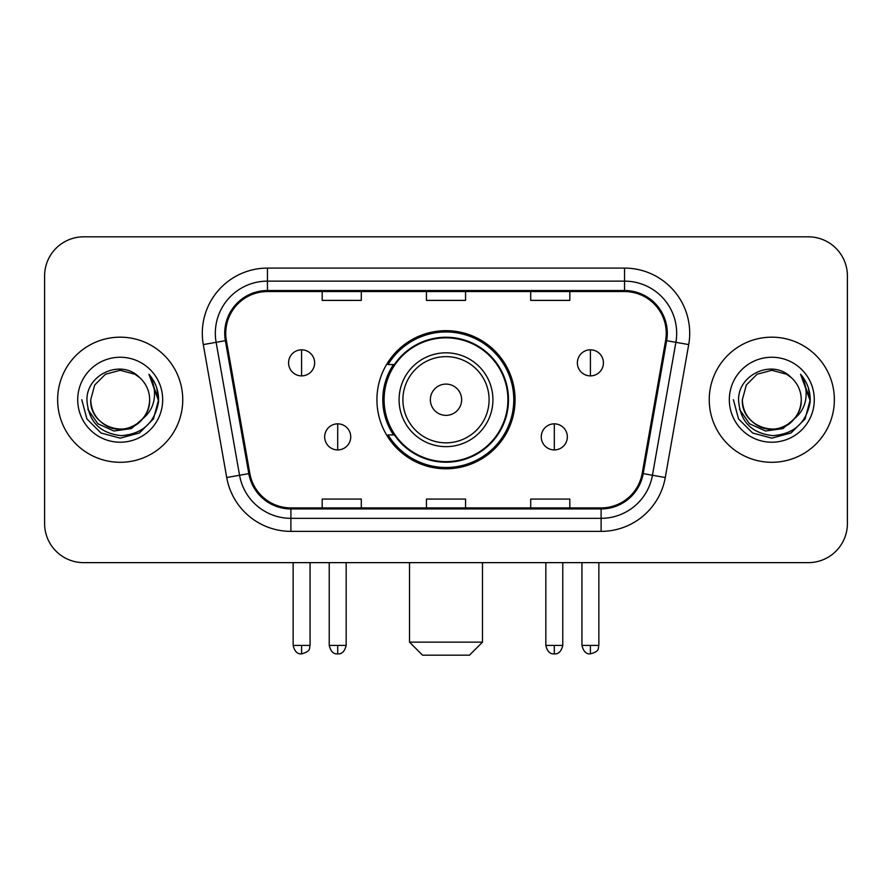 <?xml version="1.0" encoding="UTF-8"?>
<svg xmlns="http://www.w3.org/2000/svg" width="892" height="892" viewBox="0 0 892 892"><rect width="100%" height="100%" fill="white"/><g stroke="black" fill="none" stroke-linecap="round" stroke-linejoin="round"><path stroke-width="1.34" d="M376.926 399.739A69.074 69.074 0 0 0 446 468.802A69.074 69.074 0 0 0 515.074 399.739A69.074 69.074 0 0 0 446 330.664A69.074 69.074 0 0 0 376.926 399.739M393.495 434.917A63.209 63.209 0 0 1 393.495 364.549M44.6 275.929L44.6 523.548A39.092 39.092 0 0 0 83.692 562.64L808.308 562.64A39.092 39.092 0 0 0 847.4 523.548L847.4 275.929A39.092 39.092 0 0 0 808.308 236.826L83.692 236.826A39.092 39.092 0 0 0 44.6 275.929L44.6 523.548M57.634 399.739A62.552 62.552 0 0 0 120.186 462.29A62.552 62.552 0 0 0 182.749 399.739A62.552 62.552 0 0 0 120.186 337.176A62.552 62.552 0 0 0 57.634 399.739A62.552 62.552 0 0 0 120.186 462.29A62.552 62.552 0 0 0 182.749 399.739A62.552 62.552 0 0 0 120.186 337.176A62.552 62.552 0 0 0 57.634 399.739M709.251 399.739A62.552 62.552 0 0 0 771.814 462.29A62.552 62.552 0 0 0 834.366 399.739A62.552 62.552 0 0 0 771.814 337.176A62.552 62.552 0 0 0 709.251 399.739A62.552 62.552 0 0 0 771.814 462.29A62.552 62.552 0 0 0 834.366 399.739A62.552 62.552 0 0 0 771.814 337.176A62.552 62.552 0 0 0 709.251 399.739M225.754 333.273A41.701 41.701 0 0 1 267.455 291.561L624.545 291.561A41.701 41.701 0 0 1 665.61 340.51L642.173 473.44A41.701 41.701 0 0 1 601.108 507.905L290.892 507.905A41.701 41.701 0 0 1 249.827 473.44L226.39 340.51A41.701 41.701 0 0 1 225.754 333.273M224.706 333.273A42.749 42.749 0 0 0 225.353 340.688L248.801 473.619A42.749 42.749 0 0 0 290.892 508.942L601.108 508.942A42.749 42.749 0 0 0 643.199 473.619L666.647 340.688A42.749 42.749 0 0 0 624.545 290.524L267.455 290.524A42.749 42.749 0 0 0 224.706 333.273M203.287 344.58A65.161 65.161 0 0 1 267.455 268.102L624.545 268.102A65.161 65.161 0 0 1 688.713 344.58L665.276 477.521A65.161 65.161 0 0 1 601.108 531.364L290.892 531.364A65.161 65.161 0 0 1 226.724 477.521L203.287 344.58L216.12 342.316A52.126 52.126 0 0 1 267.455 281.136L624.545 281.136A52.126 52.126 0 0 1 675.88 342.316L652.442 475.258A52.126 52.126 0 0 1 601.108 518.33L290.892 518.33A52.126 52.126 0 0 1 239.558 475.258L216.12 342.316A52.126 52.126 0 0 1 215.329 333.273M808.308 236.826L83.692 236.826M83.692 562.64L808.308 562.64M847.4 523.548L847.4 275.929M643.199 473.619L652.442 475.258L675.88 342.316L688.713 344.58M426.454 291.561L426.454 300.392L465.546 300.392L465.546 291.561M322.19 291.561L322.19 300.392L361.293 300.392L361.293 291.561M530.707 291.561L530.707 300.392L569.81 300.392L569.81 291.561M465.546 507.905L465.546 499.074L426.454 499.074L426.454 507.905M361.293 507.905L361.293 499.074L322.19 499.074L322.19 507.905M569.81 507.905L569.81 499.074L530.707 499.074L530.707 507.905M142.753 418.66C127.121 439.789 89.2 426.276 90.739 399.739C91.129 410.844 96.046 419.34 105.457 425.239C123.821 437.002 150.648 421.515 149.644 399.739C149.243 410.844 144.337 419.34 134.915 425.239C116.562 437.002 89.735 421.515 90.739 399.739L94.686 385.01L105.457 374.227L120.186 370.28L134.915 374.227L139.487 377.483C121.412 358.539 86.613 374.138 86.937 399.739C88.263 421.247 99.659 433.211 121.134 435.642C142.285 434.114 154.751 422.875 158.542 401.946L158.598 399.739C158.486 390.072 155.275 381.586 148.953 374.283C153.758 382.166 155.453 390.651 154.037 399.739C152.655 407.466 148.897 413.765 142.753 418.66A29.458 29.458 0 0 0 149.644 399.739C150.648 421.515 123.821 437.002 105.457 425.239C96.046 419.34 91.129 410.844 90.739 399.739L94.686 385.01L105.457 374.227M149.644 399.739A29.458 29.458 0 0 0 139.487 377.483M144.638 417.077L131.336 428.584L113.908 431.014L97.875 423.756L87.851 409.283M77.704 399.739A42.482 42.482 0 0 0 120.186 442.22A42.482 42.482 0 0 0 162.679 399.739A42.482 42.482 0 0 0 120.186 357.246A42.482 42.482 0 0 0 77.704 399.739M148.953 374.283L158.586 400.854L156.791 388.098L158.586 400.854L156.791 388.098L158.586 400.854L149.243 374.607L158.586 400.854L149.243 374.607L158.598 399.739L153.457 418.939L139.397 432.999L120.186 438.15L100.986 432.999L86.925 418.939L81.774 399.739M149.243 374.607L158.586 400.876M469.46 655.174L422.54 655.174L409.506 642.14L482.494 642.14L469.46 655.174M461.643 399.739A15.643 15.643 0 0 0 446 384.095A15.643 15.643 0 0 0 430.357 399.739A15.643 15.643 0 0 0 446 415.371A15.643 15.643 0 0 0 461.643 399.739M492.919 399.739A46.919 46.919 0 0 0 446 352.819A46.919 46.919 0 0 0 399.081 399.739A46.919 46.919 0 0 0 446 446.647A46.919 46.919 0 0 0 492.919 399.739A46.919 46.919 0 0 1 446 446.647A46.919 46.919 0 0 1 399.081 399.739M507.905 399.739A61.905 61.905 0 0 0 446 337.834A61.905 61.905 0 0 0 384.095 399.739A61.905 61.905 0 0 0 446 461.643A61.905 61.905 0 0 0 507.905 399.739M513.77 399.739A67.77 67.77 0 0 1 388.087 434.917L394.364 434.917A62.485 62.485 0 0 0 487.344 446.591A62.485 62.485 0 0 0 487.344 352.875A62.485 62.485 0 0 0 394.364 364.549L388.087 364.549A67.77 67.77 0 0 1 513.77 399.739M301.596 349.82A13.034 13.034 0 0 0 288.573 362.854A13.034 13.034 0 0 0 301.596 375.889A13.034 13.034 0 0 0 314.631 362.854A13.034 13.034 0 0 0 301.596 349.82L301.596 375.889A13.034 13.034 0 0 0 314.631 362.854A13.034 13.034 0 0 0 301.596 349.82M590.404 349.82A13.034 13.034 0 0 0 577.369 362.854A13.034 13.034 0 0 0 590.404 375.889A13.034 13.034 0 0 0 603.427 362.854A13.034 13.034 0 0 0 590.404 349.82L590.404 375.889A13.034 13.034 0 0 0 603.427 362.854A13.034 13.034 0 0 0 590.404 349.82M337.7 423.845A13.034 13.034 0 0 0 324.666 436.879A13.034 13.034 0 0 0 337.7 449.914A13.034 13.034 0 0 0 350.734 436.879A13.034 13.034 0 0 0 337.7 423.845L337.7 449.914A13.034 13.034 0 0 0 350.734 436.879A13.034 13.034 0 0 0 337.7 423.845M554.3 423.845A13.034 13.034 0 0 0 541.266 436.879A13.034 13.034 0 0 0 554.3 449.914A13.034 13.034 0 0 0 567.334 436.879A13.034 13.034 0 0 0 554.3 423.845L554.3 449.914A13.034 13.034 0 0 0 567.334 436.879A13.034 13.034 0 0 0 554.3 423.845M801.261 399.739C802.265 421.515 775.438 437.002 757.085 425.239C747.663 419.34 742.757 410.844 742.356 399.739L746.303 385.01L757.085 374.227L771.814 370.28L786.543 374.227L791.104 377.483C773.029 358.539 738.23 374.138 738.554 399.739C739.881 421.247 751.287 433.211 772.762 435.642C793.902 434.114 806.368 422.875 810.159 401.946L810.226 399.739C810.114 390.072 806.903 381.586 800.581 374.283C805.387 382.166 807.082 390.651 805.654 399.739C804.283 407.466 800.525 413.765 794.382 418.66A29.458 29.458 0 0 0 801.261 399.739C800.871 410.844 795.954 419.34 786.543 425.239C768.179 437.002 741.352 421.515 742.356 399.739C742.757 410.844 747.663 419.34 757.085 425.239C775.438 437.002 802.265 421.515 801.261 399.739A29.458 29.458 0 0 0 791.104 377.483M794.382 418.66C778.749 439.789 740.828 426.276 742.356 399.739M796.255 417.077L782.953 428.584L765.537 431.014L749.492 423.756L739.479 409.283M729.322 399.739A42.482 42.482 0 0 0 771.814 442.22A42.482 42.482 0 0 0 814.296 399.739A42.482 42.482 0 0 0 771.814 357.246A42.482 42.482 0 0 0 729.322 399.739M800.581 374.283L810.204 400.854L808.42 388.098L810.204 400.854L808.42 388.098L810.204 400.854L800.871 374.607L810.204 400.854L800.871 374.607L810.226 399.739L805.075 418.939L791.014 432.999L771.814 438.15L752.603 432.999L738.543 418.939L733.402 399.739M800.871 374.607L810.204 400.876M624.545 268.102L624.545 290.524M216.12 342.316L225.353 340.688M290.892 531.364L290.892 508.942M601.108 508.942L601.108 531.364M226.724 477.521L248.801 473.619M666.647 340.688L675.88 342.316M267.455 268.102L267.455 290.524M652.442 475.258L665.276 477.521M489.095 399.739A43.095 43.095 0 0 0 446 356.633A43.095 43.095 0 0 0 402.905 399.739A43.095 43.095 0 0 0 446 442.833A43.095 43.095 0 0 0 489.095 399.739M301.596 645.395L293.133 645.395C294.605 651.439 297.426 654.26 301.596 653.869L301.596 645.395L310.07 645.395L310.07 562.64M590.404 645.395L581.93 645.395C583.413 651.439 586.234 654.26 590.404 653.869L590.404 645.395L598.866 645.395L598.866 562.64M337.7 645.395L329.226 645.395C330.709 651.439 333.53 654.26 337.7 653.869L337.7 645.395L346.174 645.395L346.174 562.64M554.3 645.395L545.826 645.395C547.309 651.439 550.13 654.26 554.3 653.869L554.3 645.395L562.774 645.395L562.774 562.64M482.494 562.64L482.494 642.14M409.506 562.64L409.506 642.14M293.133 645.395L293.133 562.64M310.07 645.395C308.877 648.027 311.877 651.004 301.596 653.869M581.93 645.395L581.93 562.64M598.866 645.395C597.673 648.027 600.684 651.004 590.404 653.869M329.226 645.395L329.226 562.64M346.174 645.395C344.691 651.439 341.87 654.26 337.7 653.869M545.826 645.395L545.826 562.64M562.774 645.395C561.291 651.439 558.47 654.26 554.3 653.869"/></g></svg>
